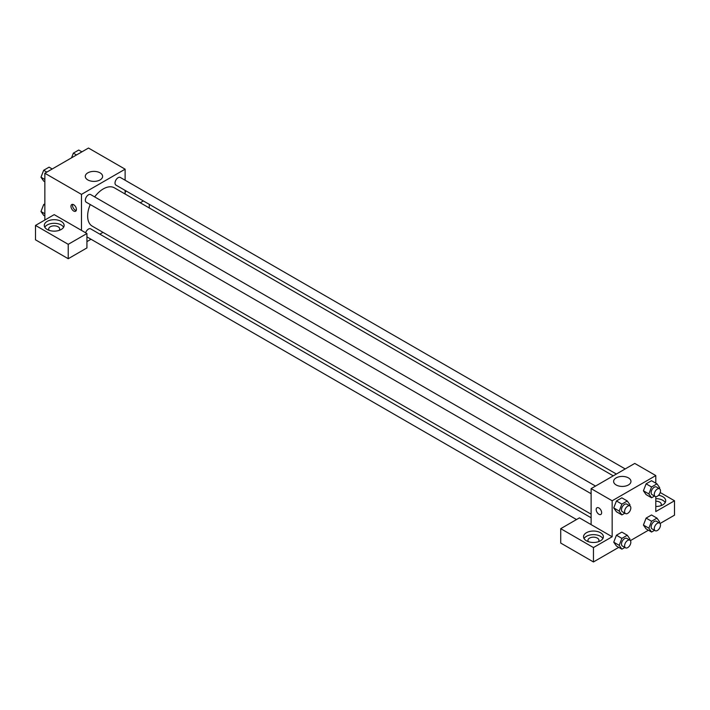 <?xml version="1.0" encoding="UTF-8"?>
<svg xmlns="http://www.w3.org/2000/svg" width="710" height="710" viewBox="0 0 710 710"><rect width="100%" height="100%" fill="white"/><g stroke="black" fill="none" stroke-linecap="round" stroke-linejoin="round"><path stroke-width="1.06" d="M44.854 220.029L44.854 173.24L88.493 148.044L125.12 169.184L125.12 180.225M125.12 190.404L125.12 194.025M126.096 190.972A9.922 5.724 180 0 1 125.12 192.312M140.234 202.749L143.367 200.939M125.963 191.238A9.922 5.724 0 0 0 125.581 190.671M149.277 204.347L149.277 207.977M100.075 172.849A8.671 5.005 180 0 1 102.613 176.391A8.671 5.005 180 0 1 93.942 181.387A8.671 5.005 180 0 1 85.28 176.391A8.671 5.005 180 0 1 90.632 171.767A8.671 5.005 180 0 1 100.075 172.849M81.472 230.377L54.2 214.633L35.5 225.425L68.231 244.32L86.931 233.528L81.472 230.377L81.472 194.38L44.854 173.24M81.472 194.38L125.12 169.184M73.68 211.03A3.861 2.228 60 0 1 71.169 207.631A3.861 2.228 60 0 1 71.754 204.542A3.861 2.228 60 0 1 75.615 206.77A3.861 2.228 60 0 1 75.615 211.225A3.861 2.228 60 0 1 73.68 211.03M72.704 204.373A3.861 2.228 -120 0 0 75.251 210.124A3.861 2.228 -120 0 0 76.227 210.479M47.188 221.378A9.922 5.724 180 0 1 57.998 220.135A9.922 5.724 180 0 1 64.122 225.425A9.922 5.724 180 0 1 54.2 231.149A9.922 5.724 180 0 1 44.286 225.425A9.922 5.724 180 0 1 47.188 221.378M63.616 227.227A9.922 5.724 0 0 0 47.188 224.981A9.922 5.724 0 0 0 44.783 227.227M49.212 230.377A5.511 3.177 180 0 1 48.688 229.028A5.511 3.177 180 0 1 52.096 226.091A5.511 3.177 180 0 1 58.096 226.774A5.511 3.177 180 0 1 59.711 229.028A5.511 3.177 180 0 1 59.196 230.377M35.5 225.425L35.5 239.82L68.231 258.724L86.931 247.923L86.931 233.528M68.231 244.32L68.231 258.724M102.986 232.356L99.853 234.167M91.031 239.252L86.931 241.622M591.119 517.794L90.667 228.86A4.411 2.547 120 0 0 85.635 232.782M625.199 468.946L120.336 177.464A4.411 2.547 120 0 0 116.937 178.645A4.411 2.547 120 0 0 115.02 183.082A4.411 2.547 120 0 0 115.925 185.097L616.386 474.031M595.53 486.075L90.667 194.593A4.411 2.547 120 0 0 87.268 195.774A4.411 2.547 120 0 0 85.342 200.211A4.411 2.547 120 0 0 86.256 202.235L591.119 493.716M90.25 204.542A22.125 12.78 120 0 0 87.65 216.017A22.125 12.78 120 0 0 92.229 226.144L591.119 514.173M613.245 475.842L114.363 187.813A22.125 12.78 120 0 0 94.661 196.901M591.119 524.619L579.431 517.865L560.722 528.666L593.453 547.561L612.162 536.76L591.119 524.619L591.119 488.622L634.758 463.426L655.8 475.576L655.8 483.182M560.722 528.666L560.722 543.061L593.453 561.956L618.747 547.357M630.391 540.629L648.425 530.219M660.069 523.501L674.5 515.167L674.5 500.772L655.8 511.564L655.8 496.627M655.8 501.189A5.511 3.177 180 0 1 659.697 502.121A5.511 3.177 180 0 1 661.312 504.366A5.511 3.177 180 0 1 660.788 505.715M665.217 502.573A9.922 5.724 0 0 0 655.8 498.642M658.56 495.269A9.922 5.724 180 0 1 665.714 500.772A9.922 5.724 180 0 1 655.8 506.496M588.466 541.712A5.511 3.177 180 0 1 587.942 540.363A5.511 3.177 180 0 1 593.453 537.177A5.511 3.177 180 0 1 598.965 540.363A5.511 3.177 180 0 1 598.45 541.712M602.87 538.562A9.922 5.724 0 0 0 586.442 536.316A9.922 5.724 0 0 0 584.037 538.562M586.442 532.713A9.922 5.724 180 0 1 597.252 531.471A9.922 5.724 180 0 1 603.376 536.76A9.922 5.724 180 0 1 593.453 542.484A9.922 5.724 180 0 1 583.54 536.76A9.922 5.724 180 0 1 586.442 532.713M593.453 547.561L593.453 561.956M660.211 492.518L674.5 500.772M654.54 530.326L651.567 532.038L648.869 528.196L651.567 521.246L646.118 518.096L651.514 514.972L646.118 518.096L643.42 525.054L646.118 528.888L643.411 525.054M654.54 496.059L651.567 497.772L646.118 494.622L643.411 490.796M651.567 497.772L648.869 493.938L651.567 486.98L646.118 483.829L651.514 480.714L646.118 483.829L643.42 490.787L646.118 494.622M624.862 513.197L621.898 514.91L616.44 511.759L613.733 507.925L616.44 500.958L621.845 497.843L616.44 500.958L621.898 504.109L627.294 500.994L629.992 504.837L629.628 505.768M621.898 538.375L616.44 535.225L621.845 532.109L616.44 535.225L613.742 542.183L616.44 546.025L613.742 542.183L619.2 545.333L621.898 538.375L627.294 535.26L629.992 539.094L629.628 540.035M612.162 536.76L612.162 500.772L655.8 475.576M628.421 477.883A8.671 5.005 180 0 1 630.959 481.424A8.671 5.005 180 0 1 622.288 486.43A8.671 5.005 180 0 1 613.617 481.424A8.671 5.005 180 0 1 618.969 476.8A8.671 5.005 180 0 1 628.421 477.883M612.162 500.772L591.119 488.622M596.986 507.774A3.861 2.228 -120 0 0 596.391 510.863A3.861 2.228 -120 0 0 598.912 514.262A3.861 2.228 60 0 1 596.391 510.872A3.861 2.228 60 0 1 596.986 507.774A3.861 2.228 60 0 1 600.837 510.002A3.861 2.228 60 0 1 600.837 514.457A3.861 2.228 60 0 1 598.912 514.271A3.861 2.228 -120 0 0 600.846 514.457M621.898 514.91L619.2 511.067L621.898 504.109M629.921 505.928L626.797 504.135A4.411 2.547 120 0 0 623.407 505.316A4.411 2.547 120 0 0 621.481 509.753A4.411 2.547 120 0 0 622.395 511.768L625.51 513.57A4.411 2.547 120 0 0 629.921 511.022A4.411 2.547 120 0 0 629.921 505.928A4.411 2.547 120 0 0 626.522 507.109A4.411 2.547 120 0 0 624.596 511.546A4.411 2.547 120 0 0 625.51 513.57M616.44 511.759L613.742 507.916L619.2 511.067M627.294 500.994L621.845 497.843M651.567 486.98L656.972 483.856L659.67 487.699L659.306 488.631M659.59 488.799L656.475 486.998A4.411 2.547 120 0 0 653.076 488.178A4.411 2.547 120 0 0 651.15 492.616A4.411 2.547 120 0 0 652.064 494.639L655.179 496.432A4.411 2.547 120 0 0 659.59 493.894A4.411 2.547 120 0 0 659.59 488.799A4.411 2.547 120 0 0 656.191 489.98A4.411 2.547 120 0 0 654.274 494.417A4.411 2.547 120 0 0 655.179 496.432M648.869 493.938L643.42 490.787M656.972 483.856L651.514 480.714M624.862 547.463L621.898 549.176L619.2 545.333M629.921 540.195L626.797 538.402A4.411 2.547 120 0 0 623.407 539.582A4.411 2.547 120 0 0 621.481 544.011A4.411 2.547 120 0 0 622.395 546.034L625.51 547.836A4.411 2.547 120 0 0 629.921 545.289A4.411 2.547 120 0 0 629.921 540.195A4.411 2.547 120 0 0 626.522 541.375A4.411 2.547 120 0 0 624.596 545.812A4.411 2.547 120 0 0 625.51 547.836M621.898 549.176L616.44 546.025M627.294 535.26L621.845 532.109M651.567 521.246L656.972 518.122L659.67 521.965L659.306 522.897M659.59 523.066L656.475 521.264A4.411 2.547 120 0 0 653.076 522.445A4.411 2.547 120 0 0 651.15 526.882A4.411 2.547 120 0 0 652.064 528.897L655.179 530.698A4.411 2.547 120 0 0 659.59 528.151A4.411 2.547 120 0 0 659.59 523.066A4.411 2.547 120 0 0 656.191 524.246A4.411 2.547 120 0 0 654.274 528.684A4.411 2.547 120 0 0 655.179 530.698M651.567 532.038L646.118 528.888M648.869 528.196L643.42 525.054M656.972 518.122L651.514 514.972M44.854 181.751L43.683 181.077L40.976 177.234L43.683 170.276L49.079 167.161L52.229 168.98M44.854 179.47L40.976 177.234M46.824 172.095L43.683 170.276M71.532 157.833L73.352 153.147L78.757 150.032L81.898 151.851M76.502 154.966L73.352 153.147M44.854 216.017L43.683 215.343L40.976 211.5L43.683 204.542L44.854 203.868M44.854 213.737L40.976 211.5M44.854 205.217L43.683 204.542M576.52 519.551L86.931 236.892"/></g></svg>
